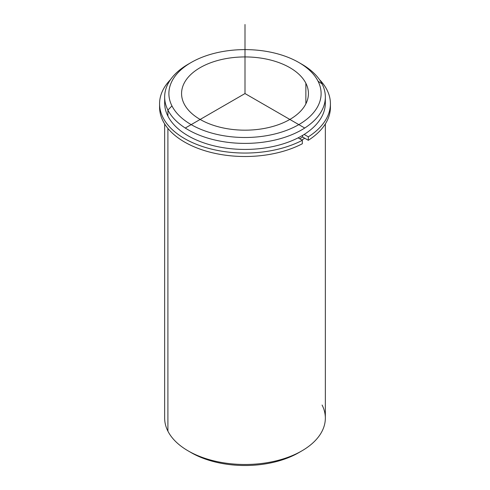 <?xml version="1.0" encoding="UTF-8"?>
<svg xmlns="http://www.w3.org/2000/svg" width="490" height="490" viewBox="0 0 490 490"><rect width="100%" height="100%" fill="white"/><g stroke="black" fill="none" stroke-linecap="round" stroke-linejoin="round"><path stroke-width="0.73" d="M302.624 137.01A77.383 44.676 180 0 1 299.721 138.78A77.383 44.676 0 0 0 302.624 137.01L302.624 135.369L302.624 137.01L308.314 140.293L308.314 136.839A85.419 49.319 0 0 0 330.419 103.739A85.419 49.319 0 0 0 319.437 79.552A85.419 49.319 180 0 1 308.314 136.839L308.314 140.293L302.624 137.01M305.864 83.245A63.431 36.621 180 0 1 308.431 93.553A63.431 36.621 180 0 1 254.022 129.801A63.431 36.621 180 0 1 184.136 103.862A63.431 36.621 180 0 1 181.57 93.553A63.431 36.621 180 0 1 235.978 57.306A63.431 36.621 180 0 1 305.864 83.245L305.864 103.862L305.864 83.245A63.431 36.621 0 0 0 227.139 58.414A63.431 36.621 0 0 0 184.136 103.862A63.431 36.621 0 0 0 262.861 128.692A63.431 36.621 0 0 0 305.864 83.245M304.725 138.217A80.342 46.385 180 0 1 301.809 139.993A80.342 46.385 0 0 0 304.725 138.217M164.83 100.027A80.342 46.385 0 0 0 167.905 116.106A80.342 46.385 0 0 0 259.014 148.721A80.342 46.385 0 0 0 325.17 100.027M325.342 97.008L325.342 103.047A80.342 46.385 180 0 1 256.423 148.96A80.342 46.385 180 0 1 167.905 116.106L167.905 110.066A80.342 46.385 0 0 0 256.423 142.921A80.342 46.385 0 0 0 325.342 97.008A80.342 46.385 0 0 0 322.095 83.949A80.342 46.385 0 0 0 300.278 63.345M298.82 62.481L301.809 64.208A80.342 46.385 180 0 1 322.095 83.949L318.035 81.181A76.115 43.947 0 0 0 298.82 62.481A76.115 43.947 0 0 0 191.18 62.481A76.115 43.947 0 0 0 171.966 105.926A76.115 43.947 180 0 1 223.569 51.389A76.115 43.947 180 0 1 318.035 81.181A76.115 43.947 180 0 1 266.431 135.718A76.115 43.947 180 0 1 171.966 105.926L167.905 110.066A80.342 46.385 180 0 1 188.191 64.208A80.342 46.385 180 0 1 189.722 63.345A80.342 46.385 0 0 0 164.658 97.008A80.342 46.385 0 0 0 167.905 110.066L167.905 116.106A80.342 46.385 180 0 1 164.658 103.047L164.658 97.008M322.095 83.949A80.342 46.385 180 0 1 267.62 141.518A80.342 46.385 180 0 1 167.905 110.066L171.966 105.926A76.115 43.947 0 0 0 266.431 135.718A76.115 43.947 0 0 0 318.035 81.181L322.095 83.949M325.342 123.933L325.342 418.105A80.342 46.385 180 0 1 256.423 464.018A80.342 46.385 180 0 1 167.905 431.163L167.905 128.429L167.905 431.163A80.342 46.385 180 0 1 164.658 418.105L164.658 123.933M167.905 431.163A80.342 46.385 0 0 0 188.191 450.904A80.342 46.385 0 0 0 301.809 450.904L298.82 452.631A76.115 43.947 180 0 1 191.18 452.631A76.115 43.947 180 0 1 189.722 451.768A76.115 43.947 0 0 0 300.278 451.768M301.809 450.904A80.342 46.385 0 0 0 322.095 405.046M159.636 105.466A85.419 49.319 0 0 0 209.01 151.912A85.419 49.319 0 0 0 302.336 143.748L302.336 140.293A85.419 49.319 180 0 1 191.706 142.278A85.419 49.319 180 0 1 170.563 79.552A85.419 49.319 0 0 0 159.581 103.739A85.419 49.319 0 0 0 210.369 148.819A85.419 49.319 0 0 0 302.336 140.293L302.336 143.748A85.419 49.319 180 0 1 210.369 152.274A85.419 49.319 180 0 1 159.581 107.194L159.581 103.739M330.419 103.739L330.419 107.194A85.419 49.319 180 0 1 308.314 140.293A85.419 49.319 0 0 0 330.364 105.466M302.336 140.293L298.11 137.855L302.336 140.293M304.155 134.438L308.314 136.839L304.155 134.438M304.805 128.08L245 93.553L185.196 128.08M245 93.553L245 24.5M188.191 64.208L191.18 62.481M188.191 450.904L191.18 452.631"/></g></svg>
